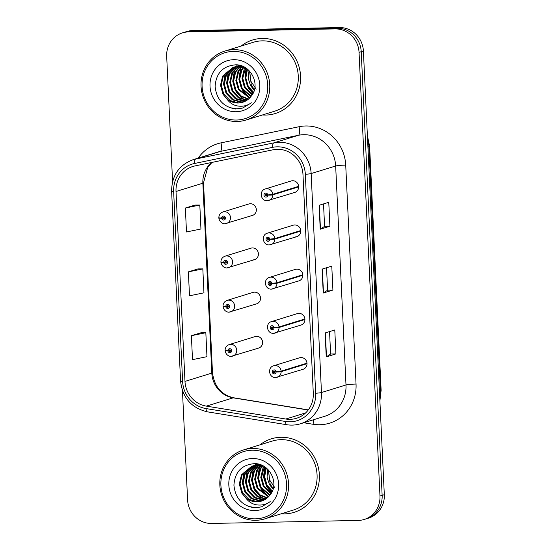 <?xml version="1.0" encoding="UTF-8"?>
<svg xmlns="http://www.w3.org/2000/svg" width="551" height="551" viewBox="0 0 551 551"><rect width="100%" height="100%" fill="white"/><g stroke="black" fill="none" stroke-linecap="round" stroke-linejoin="round"><path stroke-width="0.83" d="M252.992 259.907A6.013 5.703 -107.2 0 0 258.343 253.012A6.013 5.703 -107.2 0 0 250.932 248.177L225.063 256.167A6.013 5.703 72.8 0 1 232.474 261.002A6.013 5.703 72.8 0 1 227.122 267.896M255.072 304.118A6.013 5.703 -107.2 0 0 260.43 297.223A6.013 5.703 -107.2 0 0 253.019 292.388L227.15 300.371A6.013 5.703 72.8 0 1 234.561 305.206A6.013 5.703 72.8 0 1 229.202 312.1M257.159 348.322A6.013 5.703 -107.2 0 0 262.51 341.427A6.013 5.703 -107.2 0 0 255.099 336.592L229.237 344.582A6.013 5.703 72.8 0 1 236.648 349.417A6.013 5.703 72.8 0 1 231.289 356.311M250.905 215.703A6.013 5.703 -107.2 0 0 256.256 208.808A6.013 5.703 -107.2 0 0 248.845 203.973L222.976 211.956A6.013 5.703 72.8 0 1 230.387 216.798A6.013 5.703 72.8 0 1 225.035 223.685M295.302 236.916A6.013 5.703 -107.2 0 0 300.66 230.022A6.013 5.703 -107.2 0 0 293.249 225.187L267.38 233.169A6.013 5.703 72.8 0 1 274.859 238.535L269.845 239.162A2.004 1.901 -107.2 0 0 267.848 237.295A2.004 1.901 -107.2 0 0 266.037 239.327A2.004 1.901 -107.2 0 0 268.041 241.283A2.004 1.901 -107.2 0 0 269.852 239.334L268.709 239.306A0.799 0.758 72.8 0 1 267.194 239.41A0.799 0.758 72.8 0 1 267.903 238.487A0.799 0.758 72.8 0 1 268.702 239.237L269.845 239.162M297.388 281.12A6.013 5.703 -107.2 0 0 302.747 274.226A6.013 5.703 -107.2 0 0 295.336 269.391L269.467 277.38A6.013 5.703 72.8 0 1 276.946 282.746L271.932 283.366A2.004 1.901 -107.2 0 0 269.935 281.499A2.004 1.901 -107.2 0 0 268.123 283.531A2.004 1.901 -107.2 0 0 270.121 285.487A2.004 1.901 -107.2 0 0 271.939 283.545L270.796 283.517A0.799 0.758 72.8 0 1 269.274 283.613A0.799 0.758 72.8 0 1 269.99 282.697A0.799 0.758 72.8 0 1 270.789 283.441L271.932 283.366M299.475 325.324A6.013 5.703 -107.2 0 0 304.827 318.437A6.013 5.703 -107.2 0 0 297.416 313.595L271.547 321.584A6.013 5.703 72.8 0 1 279.026 326.95L274.019 327.576A2.004 1.901 -107.2 0 0 272.022 325.71A2.004 1.901 -107.2 0 0 270.204 327.742A2.004 1.901 -107.2 0 0 272.208 329.698A2.004 1.901 -107.2 0 0 274.026 327.749L272.876 327.721A0.799 0.758 72.8 0 1 271.361 327.824A0.799 0.758 72.8 0 1 272.077 326.901A0.799 0.758 72.8 0 1 272.876 327.652L274.019 327.576M301.555 369.535A6.013 5.703 -107.2 0 0 306.914 362.641A6.013 5.703 -107.2 0 0 299.503 357.806L273.633 365.788A6.013 5.703 72.8 0 1 281.113 371.154L276.099 371.78A2.004 1.901 -107.2 0 0 274.102 369.914A2.004 1.901 -107.2 0 0 272.29 371.946A2.004 1.901 -107.2 0 0 274.295 373.902A2.004 1.901 -107.2 0 0 276.106 371.959L274.963 371.925A0.799 0.758 72.8 0 1 273.448 372.028A0.799 0.758 72.8 0 1 274.164 371.112A0.799 0.758 72.8 0 1 274.956 371.856L276.099 371.78M293.222 192.705A6.013 5.703 -107.2 0 0 298.573 185.811A6.013 5.703 -107.2 0 0 291.162 180.976L265.293 188.965A6.013 5.703 72.8 0 1 272.773 194.331L267.758 194.958A2.004 1.901 -107.2 0 0 265.768 193.084A2.004 1.901 -107.2 0 0 263.95 195.123A2.004 1.901 -107.2 0 0 265.954 197.079A2.004 1.901 -107.2 0 0 267.772 195.13L266.622 195.102A0.799 0.758 72.8 0 1 265.107 195.206A0.799 0.758 72.8 0 1 265.823 194.283A0.799 0.758 72.8 0 1 266.622 195.033L267.758 194.958M262.111 38.46A38.474 36.511 -107.2 0 0 252.572 39.996A38.474 36.511 -107.2 0 0 241.138 46.043A38.474 36.511 -107.2 0 1 252.572 39.996A38.474 36.511 -107.2 0 1 262.111 38.46A38.474 36.511 -107.2 0 1 299.999 70.948A38.474 36.511 -107.2 0 1 275.273 113.527A38.474 36.511 -107.2 0 0 299.999 70.948A38.474 36.511 -107.2 0 0 262.111 38.46M262.421 114.973A38.474 36.511 -107.2 0 0 265.727 115.063A38.474 36.511 -107.2 0 0 275.273 113.527A38.474 36.511 -107.2 0 1 265.727 115.063A38.474 36.511 -107.2 0 1 262.421 114.973M280.92 437.28A38.474 36.511 -107.2 0 0 271.381 438.816A38.474 36.511 -107.2 0 0 259.948 444.864A38.474 36.511 -107.2 0 1 271.381 438.816A38.474 36.511 -107.2 0 1 280.92 437.28A38.474 36.511 -107.2 0 1 318.809 469.769A38.474 36.511 -107.2 0 1 294.076 512.347A38.474 36.511 -107.2 0 0 318.809 469.769A38.474 36.511 -107.2 0 0 280.92 437.28M281.23 513.794A38.474 36.511 -107.2 0 0 284.536 513.883A38.474 36.511 -107.2 0 0 294.076 512.347A38.474 36.511 -107.2 0 1 284.536 513.883A38.474 36.511 -107.2 0 1 281.23 513.794M277.332 149.3A25.649 24.34 72.8 0 1 302.967 174.336L313.292 393.297A25.649 24.34 72.8 0 1 296.431 418.305A25.649 24.34 72.8 0 1 285.811 419.029L206.35 406.128A25.649 24.34 72.8 0 1 184.978 381.402L176.017 191.479A25.649 24.34 72.8 0 1 192.878 166.471A25.649 24.34 72.8 0 1 195.02 165.92L273.11 149.776A25.649 24.34 72.8 0 1 277.332 149.3M277.215 146.828A28.135 26.703 -107.2 0 0 272.587 147.351L194.489 163.489A28.135 26.703 -107.2 0 0 173.648 191.528L182.608 381.45A28.135 26.703 -107.2 0 0 206.053 408.58L285.514 421.481A28.135 26.703 -107.2 0 0 315.661 393.249L305.337 174.288A28.135 26.703 -107.2 0 0 277.215 146.828M182.491 32.867L186.837 31.524A24.051 22.818 -107.2 0 1 192.802 30.567L339.368 27.55A24.051 22.818 -107.2 0 1 363.398 51.016L384.316 494.681A24.051 22.818 -107.2 0 1 368.509 518.133L366.332 518.801A24.051 22.818 -107.2 0 0 382.139 495.356L361.222 51.691A24.051 22.818 -107.2 0 0 337.191 28.225L190.632 31.235A24.051 22.818 -107.2 0 0 184.668 32.199A24.051 22.818 -107.2 0 1 190.632 31.235L337.191 28.225A24.051 22.818 -107.2 0 1 361.222 51.691L382.139 495.356A24.051 22.818 -107.2 0 1 366.332 518.801L364.163 519.476A24.051 22.818 -107.2 0 0 379.97 496.024L359.045 52.359A24.051 22.818 -107.2 0 0 335.015 28.893L188.456 31.91A24.051 22.818 -107.2 0 0 182.491 32.867A24.051 22.818 -107.2 0 0 166.684 56.319L172.587 181.568M335.917 353.907L330.607 354.017L326.488 356.786A6.412 0.53 177.3 0 1 326.247 356.89L335.917 353.907L334.788 329.966L325.118 332.956L326.247 356.89M329.897 226.234L324.587 226.344L320.468 229.12A6.412 0.53 177.3 0 1 320.227 229.216L329.897 226.234L328.768 202.293L319.098 205.282L320.227 229.216M326.536 267.752L327.597 290.191L323.478 292.953A6.412 0.53 177.3 0 1 323.237 293.056L332.907 290.067L331.778 266.133L322.108 269.115L323.237 293.056M327.597 290.177L332.907 290.067M182.45 390.645L187.602 499.984A24.051 22.818 -107.2 0 0 211.632 523.45L358.198 520.433A24.051 22.818 -107.2 0 0 364.163 519.476M195.033 205.075L185.363 208.03L186.486 231.971L200.943 228.996L199.813 205.055L194.937 205.075M201.053 332.749L191.383 335.704L192.513 359.645L206.962 356.669L205.833 332.728L200.957 332.749M188.373 271.863L189.503 295.804L203.953 292.829L202.823 268.895L197.947 268.909L188.373 271.863L202.823 268.895M324.587 226.358L323.527 203.911M330.607 354.031L329.546 331.585M185.363 208.03L199.813 205.055M191.383 335.704L205.833 332.728M266.594 195.323A0.799 0.758 72.8 0 1 266.333 194.469M298.642 186.341L272.773 194.331M267.772 195.13A4.009 0.386 -0.3 0 0 272.8 194.854A6.013 5.703 72.8 0 1 267.352 200.695M298.67 186.865L272.8 194.854M219.629 217.9L218.857 218.182L221.64 218.203A2.004 1.901 -107.2 0 0 223.637 220.069A2.004 1.901 -107.2 0 0 225.455 218.038A2.004 1.901 -107.2 0 0 223.451 216.082A2.004 1.901 -107.2 0 0 221.633 218.031L222.776 218.058A0.799 0.758 72.8 0 1 224.298 217.955A0.799 0.758 72.8 0 1 223.582 218.871A0.799 0.758 72.8 0 1 222.783 218.127L221.64 218.203M224.016 217.466A0.799 0.758 72.8 0 0 223.988 217.686L222.776 218.058M221.633 218.031A4.009 0.386 179.7 0 1 218.837 217.679C218.947 214.876 220.331 212.975 222.976 211.956M224.278 218.313A0.799 0.758 72.8 0 1 223.988 217.755L222.783 218.127M268.681 239.527A0.799 0.758 72.8 0 1 268.42 238.679M300.729 230.552L274.859 238.535M269.852 239.334A4.009 0.386 -0.3 0 0 274.887 239.058A6.013 5.703 72.8 0 1 269.432 244.899M300.756 231.069L274.887 239.058M270.761 283.731A0.799 0.758 72.8 0 1 270.5 282.883M302.816 274.756L276.946 282.746M271.939 283.545A4.009 0.386 -0.3 0 0 276.967 283.262A6.013 5.703 72.8 0 1 271.519 289.11M302.836 275.28L276.967 283.262M272.848 327.941A0.799 0.758 72.8 0 1 272.587 327.087M304.896 318.967L279.026 326.95M274.026 327.749A4.009 0.386 -0.3 0 0 279.054 327.473A6.013 5.703 72.8 0 1 273.606 333.314M304.923 319.484L279.054 327.473M274.935 372.145A0.799 0.758 72.8 0 1 274.673 371.298M306.983 363.171L281.113 371.154M276.106 371.959A4.009 0.386 -0.3 0 0 281.141 371.677A6.013 5.703 72.8 0 1 275.686 377.518M307.01 363.694L281.141 371.677M221.709 262.111L220.944 262.393L223.727 262.407A2.004 1.901 -107.2 0 0 225.724 264.28A2.004 1.901 -107.2 0 0 227.535 262.242A2.004 1.901 -107.2 0 0 225.531 260.286A2.004 1.901 -107.2 0 0 223.72 262.235L224.863 262.262A0.799 0.758 72.8 0 1 226.378 262.159A0.799 0.758 72.8 0 1 225.669 263.082A0.799 0.758 72.8 0 1 224.87 262.331L223.727 262.407M226.103 261.67A0.799 0.758 72.8 0 0 226.075 261.89L224.863 262.262M223.72 262.235A4.009 0.386 179.7 0 1 220.917 261.883C221.034 259.087 222.411 257.179 225.063 256.167M226.365 262.524A0.799 0.758 72.8 0 1 226.075 261.959L224.87 262.331M223.796 306.315L223.024 306.597L225.814 306.618A2.004 1.901 -107.2 0 0 227.804 308.484A2.004 1.901 -107.2 0 0 229.622 306.452A2.004 1.901 -107.2 0 0 227.618 304.496A2.004 1.901 -107.2 0 0 225.8 306.446L226.95 306.473A0.799 0.758 72.8 0 1 228.465 306.37A0.799 0.758 72.8 0 1 227.749 307.286A0.799 0.758 72.8 0 1 226.95 306.542L225.814 306.618M228.19 305.881A0.799 0.758 72.8 0 0 228.155 306.094L226.95 306.473M225.8 306.446A4.009 0.386 179.7 0 1 223.003 306.087C223.121 303.291 224.498 301.39 227.15 300.371M228.451 306.728A0.799 0.758 72.8 0 1 228.162 306.17L226.95 306.542M225.882 350.526L225.111 350.808L227.894 350.822A2.004 1.901 -107.2 0 0 229.891 352.695A2.004 1.901 -107.2 0 0 231.709 350.656A2.004 1.901 -107.2 0 0 229.705 348.7A2.004 1.901 -107.2 0 0 227.887 350.65L229.037 350.677A0.799 0.758 72.8 0 1 230.552 350.574A0.799 0.758 72.8 0 1 229.836 351.497A0.799 0.758 72.8 0 1 229.037 350.746L227.894 350.822M230.27 350.085A0.799 0.758 72.8 0 0 230.242 350.305L229.037 350.677M227.887 350.65A4.009 0.386 179.7 0 1 225.09 350.298C225.201 347.502 226.585 345.594 229.237 344.582M230.532 350.939A0.799 0.758 72.8 0 1 230.249 350.374L229.037 350.746M249.004 70.576L248.239 78.414L250.609 85.715L254.273 90.268M254.479 89.51L251.373 85.481L249.541 71.127M246.979 68.903L245.064 77.877L247.537 86.665L253.295 92.83M253.556 92.244L248.308 86.424L245.842 77.966L247.489 69.219M244.995 67.931L244.127 69.412L241.985 78.559L244.465 87.609L252.151 94.868M252.448 94.4L245.236 87.375L242.757 78.325L245.484 68.145M243.108 67.27L241.056 70.363L238.914 79.509L241.4 88.559L250.891 96.563M251.215 96.163L242.165 88.325L239.685 79.275L241.827 70.129L243.57 67.408M241.297 66.843L237.991 71.313L235.842 80.46L238.328 89.51L249.624 98.016M249.947 97.679L239.093 89.269L236.613 80.219L238.755 71.072L241.744 66.926M240.835 65.665L239.885 66.347M239.547 66.616L234.919 72.257L232.777 81.403L235.256 90.454L240.794 96.473L248.294 99.242M248.632 98.953L241.366 96.108L236.021 90.219L233.541 81.169L235.683 72.023L239.974 66.657M239.272 65.721L238.197 66.334M237.846 66.561L231.847 73.207L229.705 82.354L232.185 91.404L238.493 97.92L246.91 100.275M247.261 100.034L239.065 97.561L232.956 91.163L230.47 82.113L232.612 72.973L238.266 66.561M238.617 66.327L239.678 65.679M239.189 65.431L238.046 65.831M237.674 65.975L236.565 66.485M236.2 66.671L228.775 74.158L226.633 83.297L229.113 92.354L235.484 98.904L243.976 101.219L245.464 101.129M245.829 100.929L236.255 98.663L229.884 92.113L227.405 83.063L229.547 73.917L236.613 66.63M236.971 66.43L238.066 65.9M238.438 65.741L239.561 65.321M240.684 65.617L234.981 66.774M234.602 66.926L225.703 75.101L223.561 84.248L226.048 93.298L232.419 99.848L240.904 102.169L243.976 101.825M244.355 101.666L241.669 101.935L233.183 99.614L226.812 93.064L224.333 84.014L226.475 74.867L235.001 66.85M235.373 66.692L236.503 66.265M226.895 99.022A18.121 17.191 -107.2 0 0 238.177 103.009A18.121 17.191 -107.2 0 0 242.674 102.286A18.121 17.191 -107.2 0 0 250.919 96.521C261.257 85.295 250.863 64.247 235.663 64.825C222.928 65.948 216.082 73.125 215.117 86.355C216.467 99.338 223.258 106.88 235.477 108.995L242.633 108.065L251.408 102.796C247.206 105.751 242.564 106.798 237.488 105.95C233.156 105.131 229.629 102.823 226.895 99.022L222.976 94.249L220.496 85.198L222.638 76.052L233.045 67.325L237.667 66.568L247.392 69.137M242.826 102.238L238.597 102.879L230.111 100.564L223.74 94.007L221.261 84.957L223.403 75.811L233.431 67.215M233.045 67.325L238.431 66.327L244.561 67.25M236.524 120.028A34.472 32.709 -107.2 0 0 267.731 85.04A34.472 32.709 -107.2 0 0 233.293 51.408A34.472 32.709 -107.2 0 0 202.086 86.39A34.472 32.709 -107.2 0 0 236.524 120.028M237.088 121.475A36.07 34.231 -107.2 0 0 246.035 120.035A36.07 34.231 -107.2 0 0 269.219 80.122A36.07 34.231 -107.2 0 0 233.7 49.659A36.07 34.231 -107.2 0 0 224.753 51.105A36.07 34.231 -107.2 0 0 201.57 91.018A36.07 34.231 -107.2 0 0 237.088 121.475M246.035 120.035L274.563 111.226A36.07 34.231 -107.2 0 0 297.747 71.313A36.07 34.231 -107.2 0 0 262.228 40.857A36.07 34.231 -107.2 0 0 253.281 42.296L224.753 51.105M233.679 59.701A26.138 24.802 -107.2 0 0 210.021 86.231A26.138 24.802 -107.2 0 0 236.138 111.736A26.138 24.802 -107.2 0 0 259.796 85.205A26.138 24.802 -107.2 0 0 233.679 59.701M256.208 89.145L250.774 81.107L249.741 71.348M242.812 108.01L237.13 108.898L229.574 107.603M223.561 84.007L225.242 72.98M226.633 83.056L228.314 72.029M245.746 100.936L244.114 100.034M243.101 99.38L235.986 91.624M232.77 81.162L234.45 70.135M234.988 68.909L235.98 66.995M236.262 66.526L237.329 64.935M249.245 97.486L242.123 89.73M238.914 79.268L240.594 68.241M241.372 66.492L241.655 65.941M252.895 93.615L248.267 87.836M245.05 77.374L246.021 68.393M267.807 469.397L267.049 477.228L269.418 484.536L273.082 489.088M273.289 488.331L270.183 484.301L268.351 469.948M265.789 467.716L263.874 476.698L266.347 485.486L272.098 491.65M272.359 491.065L267.111 485.245L264.652 476.787L266.298 468.033M263.805 466.752L262.937 468.233L260.795 477.38L263.275 486.43L270.961 493.689M271.257 493.214L264.046 486.196L261.56 477.145L264.287 466.966M261.918 466.091L259.865 469.183L257.723 478.33L260.203 487.38L269.694 495.383M270.024 494.984L260.974 487.139L258.488 478.089L260.637 468.942L262.379 466.229M260.1 465.664L256.794 470.134L254.652 479.274L257.131 488.324L268.433 496.837M268.757 496.492L257.902 488.09L255.423 479.039L257.565 469.893L260.547 465.747M259.645 464.486L258.688 465.168M258.35 465.437L253.722 471.077L251.58 480.224L254.066 489.274L259.597 495.294L267.104 498.063M267.442 497.773L260.175 494.929L254.831 489.04L252.351 479.99L254.493 470.843L258.784 465.471M258.082 464.541L257.007 465.154M256.656 465.381L250.657 472.028L248.515 481.175L250.994 490.225L257.303 496.733L265.713 499.096M266.071 498.855L257.875 496.382L251.759 489.984L249.279 480.933L251.421 471.787L257.076 465.381M257.427 465.147L258.488 464.5M257.992 464.252L256.856 464.645M256.484 464.796L255.375 465.299M255.01 465.485L247.585 472.972L245.443 482.118L247.922 491.168L254.293 497.725L262.779 500.039L264.273 499.95M264.638 499.75L255.065 497.484L248.694 490.934L246.207 481.884L248.349 472.737L255.416 465.45M255.781 465.251L256.876 464.72M257.248 464.562L258.371 464.142M259.487 464.438L253.784 465.595M253.412 465.747L244.513 473.922L242.371 483.069L244.851 492.119L251.222 498.669L259.714 500.99L262.779 500.645M263.158 500.487L260.478 500.749L251.993 498.435L245.622 491.885L243.136 482.834L245.285 473.688L253.804 465.671M254.176 465.505L255.313 465.085M245.698 497.842A18.121 17.191 -107.2 0 0 256.986 501.83A18.121 17.191 -107.2 0 0 261.477 501.107A18.121 17.191 -107.2 0 0 269.728 495.342C280.06 484.115 269.673 463.067 254.466 463.646C241.737 464.768 234.884 471.945 233.92 485.176C235.277 498.152 242.061 505.701 254.286 507.815L261.443 506.886L270.217 501.617C266.016 504.564 261.374 505.618 256.298 504.771C251.965 503.951 248.432 501.637 245.698 497.842L241.786 493.069L239.299 484.019L241.441 474.872L251.855 466.146L256.477 465.388L266.202 467.957M261.629 501.059L257.407 501.699L248.921 499.378L242.55 492.828L240.071 483.778L242.213 474.631L252.241 466.036M251.855 466.146L257.241 465.147L263.371 466.063M255.333 518.849A34.472 32.709 -107.2 0 0 286.541 483.861A34.472 32.709 -107.2 0 0 252.096 450.229A34.472 32.709 -107.2 0 0 220.896 485.211A34.472 32.709 -107.2 0 0 255.333 518.849M255.891 520.296A36.07 34.231 -107.2 0 0 264.838 518.856A36.07 34.231 -107.2 0 0 288.021 478.936A36.07 34.231 -107.2 0 0 252.51 448.48A36.07 34.231 -107.2 0 0 243.563 449.919A36.07 34.231 -107.2 0 0 220.372 489.839A36.07 34.231 -107.2 0 0 255.891 520.296M264.838 518.856L293.366 510.047A36.07 34.231 -107.2 0 0 316.55 470.134A36.07 34.231 -107.2 0 0 281.038 439.67A36.07 34.231 -107.2 0 0 272.091 441.117L243.563 449.919M252.489 458.522A26.138 24.802 -107.2 0 0 228.83 485.052A26.138 24.802 -107.2 0 0 254.941 510.557A26.138 24.802 -107.2 0 0 278.606 484.026A26.138 24.802 -107.2 0 0 252.489 458.522M275.018 487.966L269.584 479.921L268.551 470.168M271.533 492.746L266.725 486.836L263.571 477.297L264.521 467.069M261.622 506.83L255.94 507.719L248.384 506.424M242.371 482.828L244.052 471.801M245.436 481.877L247.117 470.85M264.549 499.757L262.923 498.855M261.911 498.2L254.796 490.445M251.58 479.983L253.26 468.956M253.791 467.723L254.789 465.815M255.072 465.347L256.139 463.756M268.055 496.306L260.933 488.551M257.723 478.089L259.404 467.062M260.182 465.313L260.465 464.762M271.705 492.436L267.077 486.657M263.86 476.188L264.824 467.214M198.195 158.116A40.078 38.033 72.8 0 1 220.979 142.867L299.069 126.723A40.078 38.033 72.8 0 1 345.718 165.1L356.042 384.054A8.017 0.661 -2.7 0 0 345.994 384.963L335.662 166.003A32.061 30.422 -107.2 0 0 303.629 134.713A32.061 30.422 -107.2 0 0 298.346 135.305L220.255 151.442A32.061 30.422 -107.2 0 0 217.583 152.131L193.064 159.7A32.061 30.422 72.8 0 1 195.743 159.012A8.017 2.521 78.3 0 0 194.489 163.489M356.042 384.054A40.078 38.033 72.8 0 1 319.759 424.738A40.078 38.033 72.8 0 1 313.099 424.27L303.766 422.755M324.918 416.225A32.061 30.422 -107.2 0 0 345.994 384.963L321.474 392.526A32.061 30.422 72.8 0 1 300.398 423.795L324.918 416.225M220.979 142.867A8.017 2.521 -101.7 0 1 220.255 151.442L195.743 159.012L273.833 142.874A32.061 30.422 72.8 0 1 279.109 142.275A32.061 30.422 72.8 0 1 311.15 173.565A8.017 0.661 177.3 0 1 305.337 174.288M272.587 147.351A8.017 2.521 78.3 0 1 273.833 142.874L298.346 135.305A8.017 2.521 -101.7 0 0 299.069 126.723M193.064 159.7C178.93 165.066 171.781 175.562 171.616 191.183A8.017 0.661 -2.7 0 0 173.648 191.528M182.608 381.45A8.017 0.661 177.3 0 1 180.576 381.106C182.498 397.794 191.417 408.036 207.334 411.824L286.795 424.725C291.417 425.462 295.956 425.152 300.398 423.795M206.053 408.58A8.017 2.287 99.2 0 0 207.334 411.824M285.514 421.481A8.017 2.287 99.2 0 0 286.795 424.725M315.661 393.249A8.017 0.661 -2.7 0 0 321.474 392.526L311.15 173.565L335.662 166.003A8.017 0.661 -2.7 0 1 345.718 165.1M379.97 496.024L384.316 494.681M359.045 52.359L363.398 51.016M335.015 28.893L339.368 27.55M188.456 31.91L192.802 30.567M313.209 419.841A8.017 2.287 -80.8 0 1 313.099 424.27M184.978 381.402L211.811 373.117A25.649 24.34 -107.2 0 0 233.183 397.85L308.202 410.027M206.35 406.128L233.183 397.85A14.429 4.119 -80.8 0 1 233.776 397.801L308.298 409.896M285.811 419.029L305.612 412.919M211.804 162.449A25.649 24.34 -107.2 0 0 202.858 183.194L211.811 373.117A14.429 1.192 -2.7 0 0 212.486 372.717C214.298 386.602 221.392 394.964 233.776 397.801M176.017 191.479L202.858 183.194A14.429 1.192 -2.7 0 0 203.526 182.801L212.486 372.717M323.478 292.953L322.349 269.04M320.468 229.12L319.339 205.206M326.488 356.786L325.365 332.88M379.791 398.71A32.061 30.422 -107.2 0 0 380.383 390.742L368.867 146.566A32.061 30.422 -107.2 0 0 367.531 138.638M367.916 146.862L368.867 146.566A16.034 1.329 -2.7 0 0 369.611 146.125L381.127 390.301L379.894 400.846M381.127 390.301A16.034 1.329 -2.7 0 1 380.383 390.742L379.432 391.038M171.616 191.183L180.576 381.106M212.025 162.4L207.734 167.222L203.526 182.801M367.386 135.698L369.611 146.125M265.293 188.965C258.825 190.625 260.609 201.191 267.242 200.709L294.709 192.464M252.392 215.462L224.932 223.706C224.016 223.995 219.801 223.189 218.857 218.182M267.38 233.169C260.912 234.829 262.696 245.395 269.329 244.919L296.796 236.675M269.467 277.38C262.999 279.04 264.783 289.606 271.416 289.123L298.883 280.879M271.547 321.584C265.079 323.244 266.87 333.81 273.496 333.327L300.963 325.09M273.633 365.788C267.166 367.455 268.95 378.014 275.583 377.538L303.05 369.294M254.479 259.666L227.012 267.91C226.103 268.199 221.888 267.393 220.944 262.393M256.566 303.876L229.099 312.121C228.19 312.41 223.968 311.604 223.024 306.597M258.646 348.08L231.186 356.325C230.27 356.614 226.055 355.808 225.111 350.808M236.882 66.141L236.117 66.382M255.692 464.961L254.927 465.202"/></g></svg>
